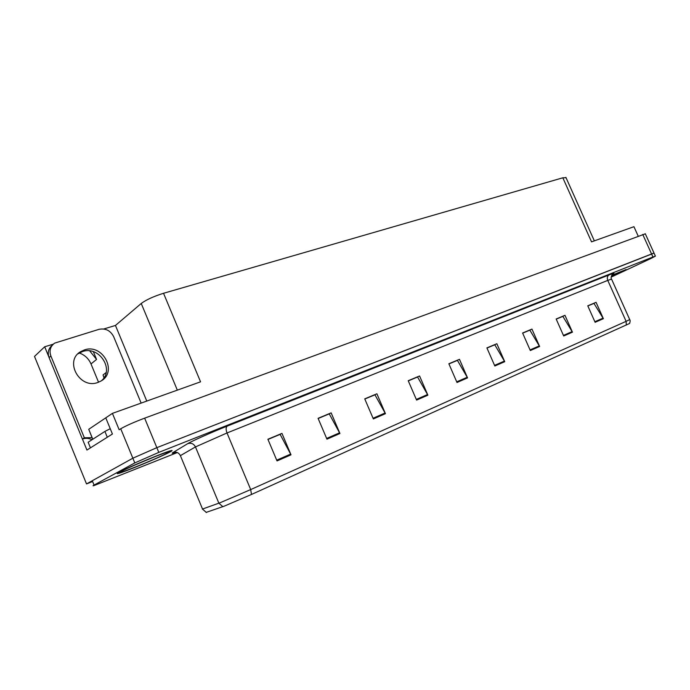 <?xml version="1.0" encoding="UTF-8"?>
<svg xmlns="http://www.w3.org/2000/svg" width="690" height="690" viewBox="0 0 690 690"><rect width="100%" height="100%" fill="white"/><g stroke="black" fill="none" stroke-linecap="round" stroke-linejoin="round"><path stroke-width="1.03" d="M106.139 372.557L103.052 374.937L103.966 377.792M79.298 352.961C84.801 355.014 88.708 358.679 91.011 363.94L98.541 382.226M89.717 350.891L96.557 359.43L93.374 351.693M103.742 328.983L115.454 325.456L141.234 303.471C146.211 299.779 153.646 296.381 163.53 293.285L200.557 381.82L112.418 413.37L105.768 417.847L112.418 434.01L86.931 450.061L82.421 439.03M163.53 293.285L562.824 177.796L591.537 241.862L633.938 226.691L638.19 236.118M645.323 233.815L144.641 418.157C133.895 422.228 125.925 425.764 120.733 428.766L119.163 429.758L112.418 413.37M654.042 253.118L156.846 447.655L132.851 458.203L86.526 483.932L92.055 481.741M86.526 483.932L34.5 356.428L44.686 346.768L48.8 356.808M562.824 177.796L566.042 177.727M115.454 325.456L146.772 401.071M44.686 346.768L53.277 344.181M119.146 472.245C116.895 473.478 116.619 473.883 118.309 473.469C124.433 472.089 160.813 456.952 169.749 452.097C172.353 450.717 172.811 450.225 171.111 450.622C165.833 451.639 127.34 467.639 119.146 472.245M611.694 275.336L625.882 269.652L611.219 276.811L626.072 269.566L611.694 275.327M629.608 323.463L251.488 494.454L224.19 506.175L206.086 512.411M645.254 233.677L653.999 253.032L156.846 447.655L132.851 458.203L92.296 480.723C91.071 481.413 90.951 481.646 91.917 481.422M587.828 305.955L593.961 303.393L603.379 318.694L596.074 302.341L587.768 305.808L595.116 322.299L603.379 318.694M587.802 305.877L596.074 302.341M556.218 319.142L562.859 316.374L572.45 332.175L564.963 315.321L556.157 318.996L563.696 335.995L572.45 332.175M556.183 319.073L564.963 315.321M522.658 333.149L529.86 330.148L539.623 346.484L531.947 329.096L522.589 333.003L530.325 350.537L539.623 346.484M522.623 333.072L531.947 329.096M486.968 348.045L494.782 344.784L504.735 361.689L496.852 343.741L486.899 347.889L494.834 366.002L504.735 361.689M486.924 347.967L496.852 343.741M267.979 439.444L280.123 434.372L291.007 454.831L281.96 433.389L267.893 439.254L277.026 460.929L291.007 454.831M267.936 439.349L281.96 433.389M318.159 418.502L329.234 413.879L339.937 433.51L331.14 412.87L318.081 418.321L326.948 439.168L339.937 433.51M318.116 418.407L331.14 412.87M364.812 399.027L374.937 394.801L385.443 413.672L376.895 393.783L364.734 398.855L373.35 418.942L385.443 413.672M364.777 398.941L376.895 393.783M408.299 380.88L417.571 377.007L427.886 395.18L419.572 375.972L408.221 380.716L416.596 400.096L427.886 395.18M408.256 380.794L419.572 375.972M448.923 363.923L457.427 360.378L467.561 377.887L459.471 359.335L448.854 363.759L457.004 382.493L467.561 377.887M448.888 363.837L459.471 359.335M611.193 277.113L650.929 258.491L655.405 256.128L652.938 257.008L158.795 452.381L134.8 462.921L94.073 485.07C92.84 485.743 92.71 485.958 93.676 485.717L177.045 452.666M84.447 349.908L80.601 351.684C63.937 361.112 79.876 389.531 97.851 382.467L101.042 381.001C117.921 371.815 102.724 343.344 84.447 349.908M77.918 353.858L82.559 351.529C99.239 345.483 114.894 369.857 101.396 380.777M92.012 439.746C88.863 438.15 85.655 437.917 82.395 439.038L84.327 437.762L50.879 355.997C49.068 350.658 50.318 346.371 54.614 343.137L99.024 329.328C105.553 328.078 110.434 330.519 113.652 336.651L141.139 403.089M84.327 437.762L92.029 437.65M82.395 439.038L49.094 357.618C47.343 352.547 48.438 348.372 52.388 345.112M90.856 447.594L108.899 436.227M110.236 428.706L104.906 431.423L88.148 442.238L90.407 447.767M119.422 472.132C127.529 467.57 165.617 451.743 170.844 450.734C172.517 450.346 172.069 450.829 169.49 452.2C160.649 457.004 124.64 471.986 118.585 473.349C116.912 473.763 117.188 473.357 119.422 472.132M107.416 416.743L88.743 429.301L92.71 439.297M96.557 359.43L91.011 363.94M120.733 428.766L134.8 462.921M144.641 418.157L158.795 452.381M642.744 234.436L652.938 257.008M141.234 303.471L177.33 390.135M176.079 452.2C172.31 453.494 171.284 453.606 173.009 452.536L187.749 443.636C191.648 441.169 212.425 431.949 227.277 426.092L609.08 274.922C607.303 276.052 606.864 277.88 607.769 280.39L227.01 432.966L195.46 446.922L180.383 455.642L202.601 509.203L206.405 512.506M609.08 274.922C613.928 273.024 615.144 272.74 612.72 274.077M611.573 279.122L607.769 280.39L626.115 321.342L629.72 319.599M202.368 509.091L220.343 502.639L250.703 489.572L251.488 494.454M222.861 506.676L218.877 503.2L195.46 446.922C193.752 443.722 191.182 442.626 187.749 443.636M626.287 325.085L626.115 321.342L250.703 489.572L227.01 432.966C225.759 429.542 225.846 427.248 227.277 426.092M94.073 485.07L92.296 480.723M173.009 452.536C176.295 451.562 178.753 452.597 180.383 455.642M467.242 377.257L456.72 381.837M427.559 394.525L416.303 399.424M385.115 413L373.048 418.244M339.592 432.803L326.637 438.443M290.663 454.098L276.707 460.17M504.425 361.077L494.558 365.372M539.321 345.888L530.058 349.925M572.148 331.605L563.428 335.4M603.086 318.142L594.866 321.721M104.906 431.423L107.252 437.141M49.094 357.618L50.879 355.997M154.129 456.987L134.8 465.095M121.871 471.158C126.701 468.527 142.347 461.662 154.612 456.797C167.661 451.709 171.853 450.475 167.196 453.114C156.113 459.152 109.538 477.756 121.871 471.158M88.743 429.301L92.805 439.237M622.449 270.972L611.642 275.422C625.511 269.583 627.736 268.945 618.326 273.507L611.228 276.75M565.869 177.339L594.349 240.862M612.815 273.999L613.091 273.809C612.893 273.05 610.089 277.742 611.521 279.01L629.746 319.651C630.298 320.298 630.237 321.592 629.565 323.532M655.405 256.128L653.999 253.032M78.72 353.306L80.601 351.684M161.727 454.046C150.549 458.151 127.538 468.01 122.139 471.037L122.139 471.037"/></g></svg>
